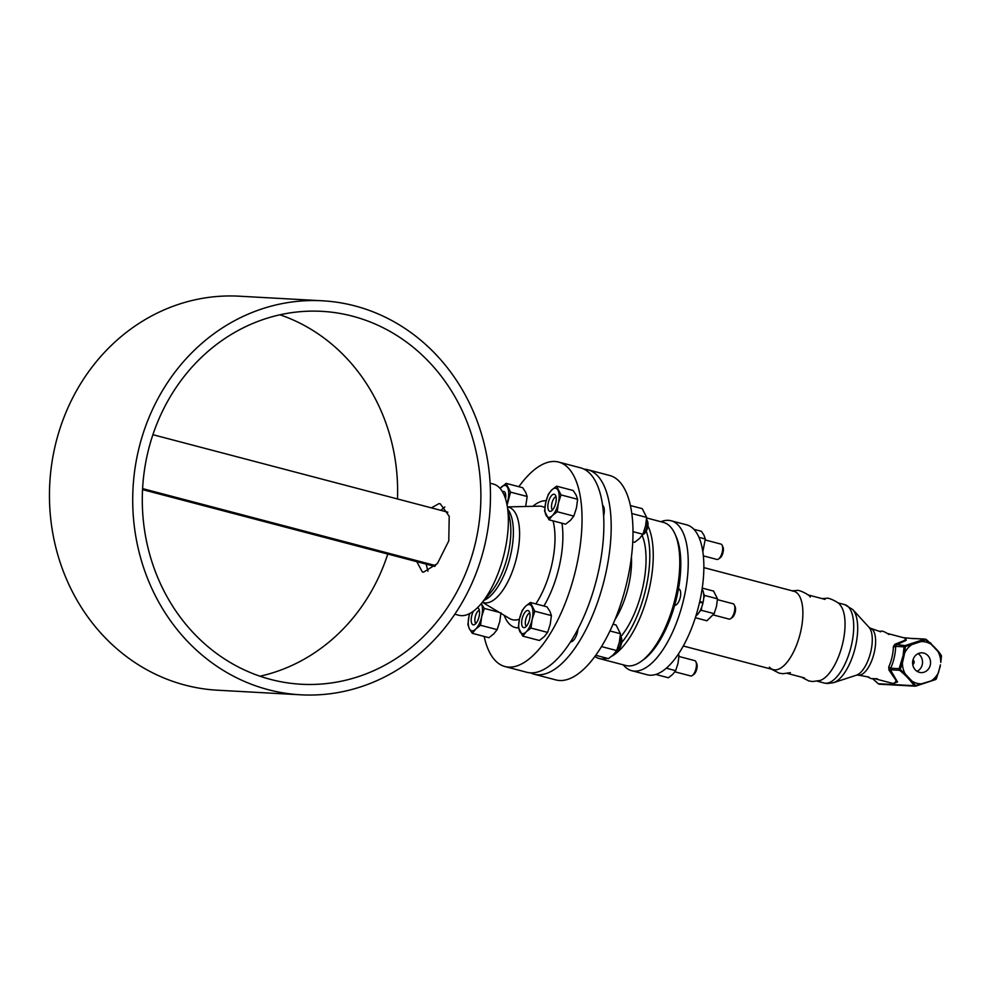 <?xml version="1.0" encoding="UTF-8"?>
<svg xmlns="http://www.w3.org/2000/svg" width="991" height="991" viewBox="0 0 991 991"><rect width="100%" height="100%" fill="white"/><g stroke="black" fill="none" stroke-linecap="round" stroke-linejoin="round"><path stroke-width="1.49" d="M322.484 300.793L239.227 296.198A197.308 178.814 93.2 0 0 51.532 465.336A197.308 178.814 93.2 0 0 185.082 685.103A197.308 178.814 93.2 0 0 217.438 690.207L300.694 694.802A197.308 178.814 93.2 0 0 488.39 525.664A197.308 178.814 93.2 0 0 354.84 305.897A197.308 178.814 93.2 0 0 322.484 300.793A197.308 178.814 93.2 0 0 134.788 469.945A197.308 178.814 93.2 0 0 268.35 689.711A197.308 178.814 93.2 0 0 300.694 694.802M279.957 314.791A186.729 169.238 -86.8 0 1 397.478 498.956M387.778 554.043A186.729 169.238 -86.8 0 1 259.976 676.209M427.963 571.212L426.142 564.114M440.809 510.34L444.81 506.971M270.667 679.43A186.729 169.238 -86.8 0 1 144.265 471.431A186.729 169.238 -86.8 0 1 321.902 311.347A186.729 169.238 -86.8 0 1 352.523 316.179A186.729 169.238 -86.8 0 1 478.926 524.165A186.729 169.238 -86.8 0 1 301.289 684.248A186.729 169.238 -86.8 0 1 270.667 679.43M431.395 507.863L439.013 503.626L440.264 503.812L449.208 516.261L448.787 540.851L437.427 563.557L423.566 572.154L422.352 571.968L416.777 561.662M912.748 664.552A2.651 2.403 93.2 0 0 912.996 659.907M917.084 671.341A9.91 8.981 -86.8 0 0 922.274 664.565A9.91 8.981 93.2 0 0 918.062 653.651M930.301 664.998A9.91 8.981 93.2 0 0 922.138 652.821A9.91 8.981 93.2 0 0 912.872 660.427A9.91 8.981 93.2 0 0 921.035 672.604A9.91 8.981 93.2 0 0 930.301 664.998M904.684 652.97L905.378 646.504L911.968 644.546A21.145 19.163 -86.8 0 0 904.684 652.97L902.417 662.979A21.145 19.163 -86.8 0 0 905.316 674.078L900.224 669.408L902.417 662.979M911.968 644.546L920.949 641.598A21.145 19.163 -86.8 0 1 931.144 644.274L937.858 651.347A21.145 19.163 -86.8 0 1 940.756 662.446L941.45 656.277A1.697 1.697 0 0 0 941.14 655.237C939.134 651.744 934.154 646.504 926.201 639.492A1.697 1.697 0 0 0 925.21 639.108A1.697 1.536 93.2 0 0 924.69 639.17L931.144 644.274M938.502 672.455L936.099 678.835L931.206 680.879A21.145 19.163 -86.8 0 0 938.502 672.455L940.409 664.8M931.206 680.879L922.225 683.827A21.145 19.163 -86.8 0 1 912.03 681.151L905.316 674.078M922.225 683.827L915.573 685.561L912.03 681.151M920.949 641.598L926.176 639.567L933.113 645.847M937.858 651.347L941.252 655.931L940.756 662.446M887.812 633.571L906.269 638.427L904.089 640.632L894.749 644.361L893.337 646.665A23.474 9.761 104.7 0 1 892.086 656.909A23.474 9.761 104.7 0 1 888.741 667.042L890.711 668.207L899.134 668.665A1.697 1.536 93.2 0 0 899.555 670.288L900.224 669.408L899.134 668.665L903.123 655.534L904.052 646.826L905.378 646.504L905.117 645.599A1.697 1.536 93.2 0 0 904.052 646.826L895.629 646.367A25.171 10.455 104.7 0 1 890.711 668.207L890.401 669.78L897.549 681.981L892.866 683.456M905.786 638.291L906.183 640.297L895.975 645.091L895.629 646.367A1.697 0.805 -179.5 0 1 893.337 646.665M914.136 638.687L903.408 637.671M894.749 644.361L905.117 645.599L924.69 639.17L912.835 638.464A1.697 1.536 -86.8 0 1 912.984 638.452L913.975 638.712M926.139 639.529A1.697 1.536 93.2 0 0 925.21 639.108L913.12 638.439M872.972 678.971L878.373 683.765M872.86 678.946L878.323 683.79A1.697 1.697 0 0 0 879.314 684.186A1.697 1.536 -86.8 0 1 878.348 683.728L914.197 685.71C909.961 679.814 905.08 674.673 899.555 670.288L890.401 669.78A1.697 1.003 143.1 0 0 888.964 670.052L896.161 680.631L894.34 683.84L875.871 678.984M914.197 685.71A1.697 1.536 93.2 0 0 915.696 686.094L914.197 685.71M935.256 679.677L936.322 678.439L935.256 679.677L915.573 685.561M941.252 655.931L941.252 656.599M888.741 667.042L888.964 670.052M769.412 667.141A40.52 16.835 -75.3 0 0 774.751 669.879A40.52 16.835 -75.3 0 0 800.728 631.416A40.52 16.835 -75.3 0 0 792.515 591.07M822.022 598.589L826.581 598.316C828.538 597.152 840.058 603.147 840.021 604.882A40.52 16.835 104.7 0 1 842.077 645.835A40.52 16.835 104.7 0 1 820.152 680.483L812.608 681.535L808.817 680.941L801.397 677.101M435.582 565.588L142.605 488.613M447.87 512.198L152.899 434.69M434.776 566.394L142.555 489.604M660.923 521.724A77.509 32.208 104.7 0 1 668.392 520.337A77.509 32.208 104.7 0 1 671.093 520.758A77.509 32.208 104.7 0 1 683.356 600.732A77.509 32.208 104.7 0 1 634.413 671.118A77.509 32.208 104.7 0 1 631.701 670.696A77.509 32.208 104.7 0 1 623.314 664.85M674.685 605.241A8.374 3.481 -75.3 0 0 680.272 597.325A8.374 3.481 -75.3 0 0 678.451 588.988M671.093 520.758L686.726 524.858A77.509 32.208 104.7 0 1 698.977 604.832A77.509 32.208 104.7 0 1 650.034 675.218A77.509 32.208 104.7 0 1 647.321 674.797L631.701 670.696M700.228 602.243L703.077 602.404L699.757 601.537M699.596 602.218L702.929 603.085A14.654 6.095 104.7 0 1 695.905 615.919M702.074 589.261A14.654 6.095 104.7 0 1 703.077 602.404M655.769 674.45L668.405 677.77L672.691 674.388L675.664 670.659L677.993 663.413L679.008 655.807L678.476 653.911M666.299 668.207L675.664 670.659M677.46 655.41L679.008 655.807M695.335 617.74L706.905 620.775L714.152 613.664L716.481 606.418L717.496 598.824L713.594 591.082L702.247 588.109M699.683 611.497L701.38 610.307L714.152 613.664M701.38 610.307L701.628 607.359M702.495 602.255A13.217 5.488 -75.3 0 1 702.396 602.714A13.217 5.488 -75.3 0 1 702.346 602.937L702.47 602.367M703.709 598.155L704.725 595.467L717.496 598.824M704.725 595.467L703.684 594.03M702.842 551.628L705.319 539.03L704.031 535.326L701.417 531.287L693.911 529.318M698.989 537.357L705.319 539.03M480.858 604.064A67.834 28.182 -75.3 0 0 506.983 504.63L509.808 519.098A50.318 20.91 -75.3 0 1 490.434 592.853L480.858 604.064A67.834 28.182 -75.3 0 1 461.273 615.646A67.834 28.182 104.7 0 1 458.895 615.275L454.844 614.209M506.983 504.63A67.834 28.182 -75.3 0 0 493.382 484.066L490.111 483.212M484.054 600.323A49.327 20.501 -75.3 0 0 509.77 558.515A49.327 20.501 -75.3 0 0 507.925 509.461M482.357 602.305L483.608 602.639A49.327 20.501 104.7 0 0 485.33 602.912A49.327 20.501 -75.3 0 0 516.484 558.119A49.327 20.501 -75.3 0 0 508.68 507.231L507.429 506.897M558.676 462.079L580.491 467.814A105.703 43.926 -75.3 0 1 597.214 576.861A105.703 43.926 -75.3 0 1 530.458 672.839A105.703 43.926 104.7 0 1 526.766 672.27L504.952 666.534A105.703 43.926 104.7 0 0 508.643 667.104A105.703 43.926 -75.3 0 0 575.387 571.126A105.703 43.926 -75.3 0 0 558.676 462.079A105.703 43.926 -75.3 0 0 554.972 461.496A105.703 43.926 104.7 0 0 518.85 486.705M504.952 666.534A105.703 43.926 104.7 0 1 484.141 636.433M609.626 475.469A105.703 43.926 104.7 0 1 627.365 580.156A105.703 43.926 -75.3 0 1 555.901 679.925L534.087 674.19A105.703 43.926 -75.3 0 0 605.551 574.421A105.703 43.926 104.7 0 0 587.812 469.734L609.626 475.469M584.046 469.152A105.703 43.926 104.7 0 1 587.812 469.734M530.519 672.852A105.703 43.926 -75.3 0 0 534.087 674.19M603.643 515.877A10.567 4.398 -75.3 0 0 603.742 515.444A10.567 4.398 -75.3 0 0 602.615 505.286M570.568 641.772A10.567 4.398 -75.3 0 0 570.754 641.796A10.567 4.398 -75.3 0 0 578.001 628.913M475.804 623.574A7.123 2.961 104.7 0 1 475.308 622.831A7.123 2.961 104.7 0 1 475.358 616.303A7.123 2.961 104.7 0 1 478.529 610.592A7.123 2.961 104.7 0 1 479.322 610.183M469.053 615.956A14.976 6.231 104.7 0 1 469.672 613.565L469.053 615.956A14.976 6.231 104.7 0 0 469.362 628.752L467.901 624.565L469.053 615.956M481.242 603.618A14.976 6.231 104.7 0 1 481.378 603.866A14.976 6.231 104.7 0 1 481.688 616.662A14.976 6.231 104.7 0 1 475.692 629.099A14.976 6.231 104.7 0 1 469.362 628.752L472.323 633.323L475.692 629.099L480.536 625.271L481.688 616.662L484.326 608.437L481.254 603.606M477.414 607.756A8.808 3.654 104.7 0 1 477.612 607.793A8.808 3.654 104.7 0 1 479 616.873A8.808 3.654 104.7 0 1 473.438 624.875A8.808 3.654 104.7 0 1 473.128 624.826A8.808 3.654 104.7 0 1 471.183 619.697A8.808 3.654 104.7 0 1 473.475 611.137M499.229 612.351L484.326 608.437M500.95 612.81L499.798 621.419L497.16 629.632L480.536 625.271M497.16 629.632L493.791 633.856L488.935 637.696L472.323 633.323M504.06 494.893A7.123 2.961 104.7 0 1 504.741 494.274A7.123 2.961 104.7 0 1 505.534 493.877M500.133 488.489A14.976 6.231 104.7 0 1 501.26 487.2A14.976 6.231 104.7 0 1 507.59 487.547A14.976 6.231 104.7 0 1 507.9 500.344A14.976 6.231 104.7 0 1 506.872 504.023M502.425 491.697A8.808 3.654 104.7 0 1 503.515 491.425A8.808 3.654 104.7 0 1 503.824 491.474A8.808 3.654 104.7 0 1 505.546 498.894M500.096 488.439L506.116 483.36L510.538 492.131L507.082 505.137M506.116 483.36L522.728 487.733L525.688 492.304L527.162 496.491L510.538 492.131M527.162 496.491L525.676 506.475M632.778 541.817L634.674 542.312L639.517 538.485L642.886 534.26L645.525 526.035L646.677 517.426L642.255 508.668L630.437 505.559M633.026 531.659L642.886 534.26M631.824 513.524L646.677 517.426M552.47 510.055A7.123 2.961 104.7 0 1 551.975 509.312A7.123 2.961 104.7 0 1 552.037 502.784A7.123 2.961 104.7 0 1 555.195 497.073A7.123 2.961 104.7 0 1 555.988 496.664M642.416 534.979A8.808 3.654 -75.3 0 0 642.8 534.731A8.808 3.654 -75.3 0 0 646.714 527.658A8.808 3.654 -75.3 0 0 646.776 519.581A8.808 3.654 -75.3 0 0 646.553 519.16M642.8 534.731L644.361 533.592A7.123 2.961 -75.3 0 0 647.519 527.869A7.123 2.961 -75.3 0 0 647.569 521.34L646.776 519.581M545.719 502.437A14.976 6.231 104.7 0 1 551.727 489.988A14.976 6.231 104.7 0 1 558.044 490.347A14.976 6.231 104.7 0 1 558.367 503.131A14.976 6.231 104.7 0 1 552.359 515.58A14.976 6.231 104.7 0 1 546.041 515.233A14.976 6.231 104.7 0 1 545.719 502.437L548.357 494.224L551.727 489.988L556.583 486.16L561.005 494.918L558.367 503.131L557.215 511.74L552.359 515.58L548.989 519.804L544.567 511.046L545.719 502.437M553.981 494.224A8.808 3.654 104.7 0 1 554.279 494.261A8.808 3.654 104.7 0 1 555.678 503.354A8.808 3.654 104.7 0 1 550.116 511.356A8.808 3.654 104.7 0 1 549.807 511.306A8.808 3.654 104.7 0 1 548.407 502.214A8.808 3.654 104.7 0 1 553.981 494.224M556.583 486.16L573.194 490.52L576.155 495.104L577.617 499.278L561.005 494.918M577.617 499.278L576.465 507.887L573.826 516.113L557.215 511.74M573.826 516.113L570.457 520.337L565.613 524.177L548.989 519.804M595.727 655.286L608.462 658.631L613.305 654.791L616.675 650.567L619.313 642.354L620.465 633.745L616.043 624.974L613.045 624.194M601.487 646.578L616.675 650.567M609.936 630.97L620.465 633.745M526.258 626.374A7.123 2.961 104.7 0 1 525.763 625.631A7.123 2.961 104.7 0 1 525.825 619.09A7.123 2.961 104.7 0 1 528.983 613.379A7.123 2.961 104.7 0 1 529.776 612.983M616.204 651.285A8.808 3.654 -75.3 0 0 616.588 651.05A8.808 3.654 -75.3 0 0 620.502 643.977A8.808 3.654 -75.3 0 0 620.564 635.888A8.808 3.654 -75.3 0 0 620.341 635.466M616.588 651.05L618.149 649.898A7.123 2.961 -75.3 0 0 621.307 644.187A7.123 2.961 -75.3 0 0 621.357 637.659L620.564 635.888M519.507 618.743A14.976 6.231 104.7 0 1 525.515 606.306A14.976 6.231 104.7 0 1 531.833 606.653A14.976 6.231 104.7 0 1 532.155 619.449A14.976 6.231 104.7 0 1 526.147 631.886A14.976 6.231 104.7 0 1 519.829 631.54A14.976 6.231 104.7 0 1 519.507 618.743L522.146 610.53L525.515 606.306L530.371 602.466L534.793 611.224L532.155 619.449L531.003 628.059L526.147 631.886L522.777 636.123L518.355 627.353L519.507 618.743M527.769 610.53A8.808 3.654 104.7 0 1 528.067 610.58A8.808 3.654 104.7 0 1 529.467 619.672A8.808 3.654 104.7 0 1 523.905 627.662A8.808 3.654 104.7 0 1 523.595 627.613A8.808 3.654 104.7 0 1 522.195 618.533A8.808 3.654 104.7 0 1 527.769 610.53M530.371 602.466L546.982 606.839L549.943 611.41L551.405 615.597L534.793 611.224M551.405 615.597L550.253 624.206L547.614 632.419L531.003 628.059M547.614 632.419L544.245 636.643L539.401 640.483L522.777 636.123M646.243 531.176A71.451 29.693 104.7 0 1 621.617 642.713M607.099 658.272A73.991 30.746 104.7 0 1 601.859 658.941A73.991 30.746 104.7 0 1 599.27 658.532A73.991 30.746 104.7 0 1 594.873 656.451M646.64 517.971L663.413 522.381A73.991 30.746 104.7 0 1 674.921 533.852A73.991 30.746 104.7 0 1 674.338 601.76A73.991 30.746 104.7 0 1 641.462 661.17A73.991 30.746 104.7 0 1 628.393 665.902A73.991 30.746 104.7 0 1 625.804 665.506L599.27 658.532M647.916 525.887A73.991 30.746 104.7 0 1 647.111 597.375A73.991 30.746 104.7 0 1 611.509 656.401M674.921 533.852L676.11 536.503A71.451 29.693 104.7 0 1 675.552 602.07A71.451 29.693 104.7 0 1 643.803 659.449L641.462 661.17M678.959 656.476L694.691 660.613A7.928 3.295 104.7 0 1 695.917 661.839L696.747 663.66A6.181 2.564 104.7 0 1 696.822 668.826A6.181 2.564 104.7 0 1 693.948 674.301L692.337 675.478A7.928 3.295 104.7 0 1 690.653 675.949L674.896 671.811M695.917 661.839A7.928 3.295 104.7 0 1 696.016 668.467A7.928 3.295 104.7 0 1 692.337 675.478M717.447 599.642L733.092 603.754A7.928 3.295 104.7 0 1 734.319 604.981L735.149 606.802A6.181 2.564 104.7 0 1 735.223 611.967A6.181 2.564 104.7 0 1 732.349 617.443L730.739 618.619A7.928 3.295 104.7 0 1 729.066 619.09L713.297 614.94M734.319 604.981A7.928 3.295 104.7 0 1 734.418 611.608A7.928 3.295 104.7 0 1 730.739 618.619M705.258 539.971L720.94 544.096A7.928 3.295 104.7 0 1 722.179 545.323L722.996 547.156A6.181 2.564 104.7 0 1 723.071 552.309A6.181 2.564 104.7 0 1 720.209 557.784L718.599 558.974A7.928 3.295 104.7 0 1 716.914 559.432L703.362 555.877M722.179 545.323A7.928 3.295 104.7 0 1 722.278 551.95A7.928 3.295 104.7 0 1 718.599 558.974M903.569 656.228L903.123 655.534M931.23 643.927A1.697 1.697 0 0 0 930.016 642.701A1.697 0.706 104.7 0 0 929.954 642.688L929.843 642.651M837.915 602.838L844.753 604.646A40.52 16.835 104.7 0 1 851.158 646.442A40.52 16.835 104.7 0 1 825.577 683.233A40.52 16.835 104.7 0 1 824.165 683.01L817.327 681.213M844.753 604.646L852.78 609.564A39.12 16.252 104.7 0 1 854.824 649.179A39.12 16.252 104.7 0 1 833.567 682.675L827.336 683.517L824.165 683.01M858.082 675.082A24.218 10.059 -75.3 0 0 858.268 675.119L856.497 675.168A25.58 10.628 -75.3 0 0 870.408 653.267A25.58 10.628 -75.3 0 0 869.057 627.365L852.78 609.564M868.76 677.026L858.268 675.119A24.218 10.059 -75.3 0 0 858.801 675.181A24.218 10.059 -75.3 0 0 874 653.552A24.218 10.059 -75.3 0 0 870.569 628.294L869.057 627.365M482.431 602.33L509.609 618.545A58.519 24.317 -75.3 0 0 514.341 620.007A58.519 24.317 -75.3 0 0 519.42 619.177M535.834 603.903A58.519 24.317 -75.3 0 0 553.015 520.857M544.852 507.689A58.519 24.317 -75.3 0 0 539.996 506.166A58.519 24.317 -75.3 0 0 539.141 506.153L507.491 506.909M504.196 615.324A65.344 27.153 -75.3 0 0 517.488 627.86A65.344 27.153 -75.3 0 0 518.466 627.873M543.898 606.021A65.344 27.153 -75.3 0 0 561.934 523.198M546.14 500.752A65.344 27.153 -75.3 0 0 546.128 500.752A65.344 27.153 -75.3 0 0 532.848 506.302M614.965 619.66A52.845 21.963 -75.3 0 0 631.44 556.979M620.886 636.606A63.56 26.41 -75.3 0 0 642.143 535.375M879.314 684.186L915.176 686.168A1.697 1.697 0 0 0 915.696 686.119L935.504 679.603A1.697 1.697 0 0 0 936.396 678.699L940.323 666.113M856.497 675.168L833.567 682.675M880.726 631.812L870.569 628.294M808.037 594.922L825.069 599.394M787.399 673.434L804.444 677.906M810.266 597.065C810.304 595.331 798.783 589.335 796.814 590.487L792.106 590.809M790.397 672.666L782.853 673.719L779.062 673.112L771.506 669.185M888.952 634.488C885 631.886 882.386 630.796 881.123 631.217L879.141 631.267M877.32 678.748L871.287 678.637L867.199 676.742M683.282 645.996L773.339 669.656M703.87 567.62L793.94 591.28M475.308 622.831L475.692 623.698M478.529 610.592L479.285 610.035M504.741 494.274L505.497 493.716M551.975 509.312L552.371 510.167M555.195 497.073L555.951 496.516M603.866 507.293L602.838 507.02M525.763 625.631L526.159 626.485M528.983 613.379L529.739 612.822M573.182 640.644L571.547 640.223M678.377 589.372L679.838 589.756M674.809 604.832L675.788 605.092"/></g></svg>
